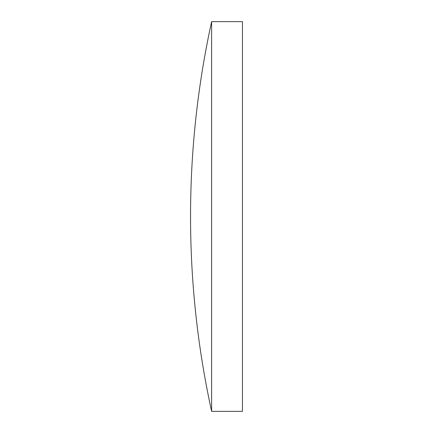 <?xml version="1.0" encoding="UTF-8"?>
<svg xmlns="http://www.w3.org/2000/svg" width="433" height="433" viewBox="0 0 433 433"><rect width="100%" height="100%" fill="white"/><g stroke="black" fill="none" stroke-linecap="round" stroke-linejoin="round"><path stroke-width="0.65" d="M211.618 216.5L211.618 21.65A911.519 911.519 0 0 0 211.618 411.35L211.618 216.5M211.618 411.35L242.453 411.35L242.453 21.65L211.618 21.65"/></g></svg>
